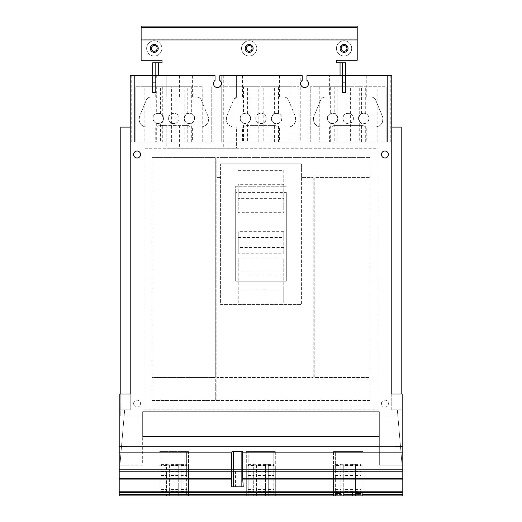 <?xml version="1.0" encoding="UTF-8"?>
<svg xmlns="http://www.w3.org/2000/svg" width="522" height="522" viewBox="0 0 522 522"><rect width="100%" height="100%" fill="white"/><g stroke="black" fill="none" stroke-linecap="round" stroke-linejoin="round"><path stroke-width="0.39" stroke-dasharray="2.61 1.96" d="M238.221 170.342L283.779 170.342L283.779 184.677L238.221 184.677L238.221 212.676L283.779 212.676L283.779 198.34L238.221 198.34M238.221 289.188L283.779 289.188L283.779 303.158L238.221 303.158L238.221 258.083L238.221 272.047L283.779 272.047L283.779 258.083L238.221 258.083M238.221 237.438L283.779 237.438L283.779 253.196L238.221 253.196L238.221 231.664L238.221 247.421L283.779 247.421L283.779 231.664L238.221 231.664M283.779 170.342L283.779 198.34M283.779 184.677L283.779 212.676M238.221 184.677L238.221 212.676M283.779 289.188L283.779 258.083M283.779 303.158L283.779 272.047M238.221 303.158L238.221 272.047M283.779 237.438L283.779 231.664M283.779 253.196L283.779 247.421M238.221 253.196L238.221 247.421M235.69 275.009L286.31 275.009L286.31 192.435L235.69 192.435L235.69 281.175L286.31 281.175L286.31 275.009M286.31 192.435L286.31 281.175L235.69 281.175L235.69 186.269L286.31 186.269L235.69 186.269L235.69 192.435M301.416 163.849L301.416 304.594L301.416 177.545L313.226 177.545L301.416 177.545L301.416 163.849L220.584 163.849L301.416 163.849M220.584 304.594L301.416 304.594L220.584 304.594L220.584 163.849L220.584 304.594M352.611 492.416L352.611 495.867M343.757 495.867L343.757 464.267L340.905 464.267L340.905 495.867M352.611 464.613L343.757 464.613L343.757 492.416M265.43 495.867L265.43 464.267L265.43 495.867L256.57 495.867L256.57 464.267L253.725 464.267L253.725 495.867L253.725 464.267L256.57 464.267L256.57 495.867M265.43 494.412L256.57 494.412M178.243 495.867L178.243 464.267L178.243 495.867L169.389 495.867L169.389 464.267L166.538 464.267L166.538 495.867L166.538 464.267L169.389 464.267L169.389 495.867M178.243 494.412L169.389 494.412M313.226 177.545L313.226 377.491L313.226 177.545M314.805 377.491L314.805 177.545L369.981 177.545L314.805 177.545L314.805 377.491L369.981 377.491L369.981 175.966L301.416 175.966L369.981 175.966L369.981 157.624L216.871 157.624L216.871 177.545L220.584 177.545L216.871 177.545L216.871 377.491L313.226 377.491L216.871 377.491L216.871 379.07L369.981 379.07L215.292 379.07L215.292 400.498L216.871 400.498L216.871 379.07L152.019 379.07L215.292 379.07L215.292 400.498L152.019 400.498L152.019 379.07L152.019 400.498L369.981 400.498L369.981 377.491L314.805 377.491M355.462 495.867L355.462 464.267L352.611 464.267L355.462 464.267L355.462 492.416M355.462 464.613L361.028 464.613L361.028 495.867M355.462 494.412L361.028 494.412M361.028 492.416L361.028 464.613M355.462 465.572L361.028 465.572M340.905 492.416L340.905 464.267L343.757 464.267L343.757 464.613M335.339 495.867L335.339 451.608L335.339 465.572L340.905 465.572M335.339 465.572L335.339 492.416M335.339 494.412L340.905 494.412M335.339 464.613L340.905 464.613M352.611 465.572L343.757 465.572M268.275 475.47L268.275 464.267L265.43 464.267L268.275 464.267L268.275 495.867L268.275 475.47L273.841 475.47L273.841 495.867L273.841 451.608L273.841 475.47M268.275 494.412L273.841 494.412M268.275 495.867L273.841 495.867M268.275 465.572L273.841 465.572M265.43 464.613L256.57 464.613M248.159 465.572L248.159 495.867L248.159 451.608L248.159 465.572L253.725 465.572M248.159 495.867L253.725 495.867M248.159 494.412L253.725 494.412M248.159 464.613L253.725 464.613M265.43 465.572L256.57 465.572M268.275 464.613L273.841 464.613M181.095 475.47L181.095 464.267L178.243 464.267L181.095 464.267L181.095 495.867L181.095 475.47L186.661 475.47L186.661 495.867L186.661 451.608L186.661 475.47M181.095 494.412L186.661 494.412M181.095 495.867L186.661 495.867M181.095 465.572L186.661 465.572M178.243 464.613L169.389 464.613M160.972 465.572L160.972 495.867L160.972 451.608L160.972 465.572L166.538 465.572M160.972 495.867L166.538 495.867M160.972 494.412L166.538 494.412M160.972 464.613L166.538 464.613M178.243 465.572L169.389 465.572M181.095 464.613L186.661 464.613M216.871 400.498L369.981 400.498L369.981 157.624L216.871 157.624L216.871 400.498M216.871 175.966L220.584 175.966L216.871 175.966M152.019 377.491L152.019 157.624L152.019 377.491L215.292 377.491L215.292 157.624L152.019 157.624L215.292 157.624L215.292 377.491L152.019 377.491M238.952 470.988L235.474 470.988L238.952 470.988L238.952 486.811L235.474 486.811L238.952 486.811M335.339 451.608L361.028 451.608L335.339 451.608M248.159 451.608L273.841 451.608L248.159 451.608M160.972 451.608L186.661 451.608L160.972 451.608M144.855 142.108L171.634 142.108L144.855 142.108L144.855 86.756L171.634 86.756L144.855 86.756M175.992 142.108L202.771 142.108L175.992 142.108L175.992 86.756L202.771 86.756L175.992 86.756M160.424 142.108L187.202 142.108L160.424 142.108L160.424 123.127C161.057 123.707 162.068 122.128 163.464 118.39C162.068 122.128 161.057 123.707 160.424 123.127M232.042 142.108L258.821 142.108L232.042 142.108L232.042 86.756L258.821 86.756L232.042 86.756M263.179 142.108L289.958 142.108L263.179 142.108L263.179 86.756L289.958 86.756L263.179 86.756M247.611 142.108L274.389 142.108L247.611 142.108L247.611 123.127C248.237 123.707 249.255 122.128 250.645 118.39C250.978 125.117 239.885 125.117 240.218 118.39C239.885 111.662 250.978 111.662 250.645 118.39C249.255 122.128 248.237 123.707 247.611 123.127M179.033 118.39C179.359 125.117 168.273 125.117 168.599 118.39A5.213 5.213 0 0 0 173.813 123.61A5.213 5.213 0 0 0 179.033 118.39A5.213 5.213 0 0 0 173.813 113.176A5.213 5.213 0 0 0 168.599 118.39C168.273 111.662 179.359 111.662 179.033 118.39M163.464 118.39C163.791 125.117 152.705 125.117 153.031 118.39C153.142 120.66 154.231 122.278 156.293 123.231C158.982 124.079 161.128 123.349 162.74 121.032A5.213 5.213 0 0 0 163.464 118.39C162.068 114.651 161.057 113.072 160.424 113.652C161.057 113.072 162.068 114.651 163.464 118.39A5.213 5.213 0 0 0 162.74 115.747C161.128 113.437 158.982 112.706 156.293 113.555C154.231 114.507 153.142 116.119 153.031 118.39C152.705 111.662 163.791 111.662 163.464 118.39M191.333 113.555C188.651 112.706 186.498 113.437 184.886 115.747A5.213 5.213 0 0 0 184.168 118.39C185.564 114.651 186.576 113.072 187.202 113.652C186.576 113.072 185.564 114.651 184.168 118.39C183.842 111.662 194.928 111.662 194.602 118.39C194.928 125.117 183.842 125.117 184.168 118.39C185.564 122.128 186.576 123.707 187.202 123.127C186.576 123.707 185.564 122.128 184.168 118.39A5.213 5.213 0 0 0 184.886 121.032C186.498 123.349 188.651 124.079 191.333 123.231C193.401 122.278 194.491 120.66 194.602 118.39C194.491 116.119 193.401 114.507 191.333 113.555L191.333 86.756L135.85 86.756L156.293 86.756L156.293 113.555M241.542 48.396A7.621 7.621 0 0 1 249.17 40.768A7.621 7.621 0 0 1 256.791 48.396A7.621 7.621 0 0 1 249.17 56.017A7.621 7.621 0 0 1 241.542 48.396A7.621 7.621 0 0 1 249.17 40.768A7.621 7.621 0 0 1 256.791 48.396A7.621 7.621 0 0 1 249.17 56.017A7.621 7.621 0 0 1 241.542 48.396M146.636 48.396A7.621 7.621 0 0 1 154.264 40.768A7.621 7.621 0 0 1 161.885 48.396A7.621 7.621 0 0 1 154.264 56.017A7.621 7.621 0 0 1 146.636 48.396A7.621 7.621 0 0 1 154.264 40.768A7.621 7.621 0 0 1 161.885 48.396A7.621 7.621 0 0 1 154.264 56.017A7.621 7.621 0 0 1 146.636 48.396M336.449 48.396A7.621 7.621 0 0 1 344.076 40.768A7.621 7.621 0 0 1 351.697 48.396A7.621 7.621 0 0 1 344.076 56.017A7.621 7.621 0 0 1 336.449 48.396A7.621 7.621 0 0 1 344.076 40.768A7.621 7.621 0 0 1 351.697 48.396A7.621 7.621 0 0 1 344.076 56.017A7.621 7.621 0 0 1 336.449 48.396M235.474 470.988L235.474 486.811M333.473 451.608L362.894 451.608L333.473 451.608L333.473 492.416L362.894 492.416L362.894 451.608L362.894 465.213L333.473 465.213L333.473 451.608M362.894 465.213L333.473 465.213L333.473 495.9L362.894 495.9L362.894 465.213M275.707 451.608L275.707 465.213L246.293 465.213L246.293 451.608L275.707 451.608L246.293 451.608L246.293 465.213L275.707 465.213L275.707 451.608M246.293 465.213L275.707 465.213L246.293 465.213L246.293 495.9L275.707 495.9L275.707 465.213L275.707 495.9L246.293 495.9L246.293 465.213M159.106 465.213L188.527 465.213L188.527 451.608L159.106 451.608L188.527 451.608L188.527 492.416L159.106 492.416L159.106 471.581L159.106 495.9L188.527 495.9L188.527 465.213L159.106 465.213L159.106 495.9L119.199 495.9L119.199 469.369L333.473 469.369L333.473 492.416L333.473 469.369L119.199 469.369L119.199 492.416L119.199 469.369L402.801 469.369L402.801 495.9L402.801 469.369L402.801 495.9L402.801 469.369L402.801 495.9L188.527 495.9L188.527 471.581L188.527 492.416L402.801 492.416L402.801 469.369L402.801 494.425L402.801 469.369L188.527 469.369L188.527 471.581L188.527 469.369L402.801 469.369L275.707 469.369L275.707 495.9L275.707 469.369L402.801 469.369L362.894 469.369L362.894 492.416L362.894 469.369L402.801 469.369L119.199 469.369L119.199 495.9L246.293 495.9L119.199 495.9L119.199 469.369L246.293 469.369L246.293 494.425L246.293 469.369L119.199 469.369L119.199 495.9L402.801 495.9L119.199 495.9L119.199 469.369L402.801 469.369L119.199 469.369L119.199 495.9L119.199 469.369L159.106 469.369L159.106 471.581L159.106 469.369L119.199 469.369L119.199 492.416L159.106 492.416L159.106 465.213M130.226 394.038L130.226 409.835L130.226 394.038L119.199 394.038L119.199 446.232L127.107 446.232L119.199 446.232L119.199 465.213L127.107 465.213L119.199 465.213L119.199 409.835L127.107 409.835L124.66 409.835L127.107 409.835L124.66 409.835L127.107 409.835L124.66 409.835L127.107 409.835L124.66 409.835L127.107 409.835L127.107 465.213L119.91 465.213L124.66 409.835L119.91 465.213L127.107 465.213L127.107 409.835L127.107 465.213L119.91 465.213L124.66 409.835L119.91 465.213L127.107 465.213L127.107 409.835L127.107 465.213L119.91 465.213L124.66 409.835L119.91 465.213L127.107 465.213L127.107 409.835L127.107 465.213L119.91 465.213L124.66 409.835L119.91 465.213L127.107 465.213L127.107 409.835L127.107 465.213L127.107 409.835L130.226 409.835L119.199 409.835L119.199 465.213L142.676 465.213L142.676 436.594L379.324 436.594L379.324 465.213L402.801 465.213L402.801 446.232L394.893 446.232L394.893 465.213L402.09 465.213L397.34 409.835L394.893 409.835L397.34 409.835L394.893 409.835L397.34 409.835L394.893 409.835L397.34 409.835L394.893 409.835L397.34 409.835L402.09 465.213L394.893 465.213L394.893 409.835L394.893 465.213L402.09 465.213L397.34 409.835L402.09 465.213L394.893 465.213L394.893 409.835L394.893 465.213L402.09 465.213L397.34 409.835L402.09 465.213L394.893 465.213L394.893 409.835L394.893 465.213L402.09 465.213L397.34 409.835L402.09 465.213L394.893 465.213L394.893 409.835L394.893 465.213L394.893 409.835L394.893 446.232L402.801 446.232L402.801 394.038L391.774 394.038L391.774 409.835L402.801 409.835L402.801 465.213L394.893 465.213L402.801 465.213L402.801 409.835L391.774 409.835L391.774 394.038M184.886 121.032L184.886 125.567L188.083 125.567A1.899 1.899 0 0 1 189.538 126.246L189.727 126.474A1.899 1.899 0 0 0 191.183 127.153L192.403 127.153L192.403 142.108L213.048 142.108L213.048 75.67L134.585 75.67L213.048 75.67L213.048 142.108L211.775 142.108L211.775 86.756L211.775 142.108L184.886 142.108L184.886 125.567L162.74 125.567L162.74 142.108L135.85 142.108L135.85 86.756L135.85 142.108L134.585 142.108L155.23 142.108L155.23 127.153L156.45 127.153A1.899 1.899 0 0 0 157.905 126.474L158.094 126.246A1.899 1.899 0 0 1 159.549 125.567L162.74 125.567L162.74 121.032M156.293 123.231L156.293 142.108M191.333 142.108L191.333 123.231M171.634 142.108L171.634 86.756M202.771 142.108L202.771 86.756M160.424 86.756L187.202 86.756L160.424 86.756L160.424 113.652M187.202 113.652L187.202 86.756M187.202 142.108L187.202 123.127M258.821 142.108L258.821 86.756M289.958 142.108L289.958 86.756M274.389 142.108L274.389 123.127C273.763 123.707 272.745 122.128 271.355 118.39C271.022 111.662 282.115 111.662 281.782 118.39C282.115 125.117 271.022 125.117 271.355 118.39C272.745 114.651 273.763 113.072 274.389 113.652L274.389 86.756L247.611 86.756L247.611 113.652C248.237 113.072 249.255 114.651 250.645 118.39C249.255 114.651 248.237 113.072 247.611 113.652M247.611 86.756L274.389 86.756M255.787 118.39C255.454 111.662 266.546 111.662 266.213 118.39C266.546 125.117 255.454 125.117 255.787 118.39A5.213 5.213 0 0 0 261 123.61A5.213 5.213 0 0 0 266.213 118.39A5.213 5.213 0 0 0 261 113.176A5.213 5.213 0 0 0 255.787 118.39M274.389 113.652C273.763 113.072 272.745 114.651 271.355 118.39C272.745 122.128 273.763 123.707 274.389 123.127M243.48 142.108L223.038 142.108L223.038 86.756L243.48 86.756L243.48 113.555C241.412 114.507 240.322 116.119 240.218 118.39C240.322 120.66 241.412 122.278 243.48 123.231L243.48 142.108L249.927 142.108L249.927 121.032A5.213 5.213 0 0 0 249.927 115.747C248.315 113.437 246.169 112.706 243.48 113.555M278.52 142.108L272.073 142.108L272.073 125.567L275.27 125.567A1.899 1.899 0 0 1 276.725 126.246L276.914 126.474A1.899 1.899 0 0 0 278.37 127.153L279.583 127.153L279.583 142.108L300.235 142.108L300.235 75.67L221.765 75.67L300.235 75.67L300.235 142.108L298.962 142.108L298.962 86.756L298.962 142.108L278.52 142.108L278.52 123.231C280.588 122.278 281.678 120.66 281.782 118.39C281.678 116.119 280.588 114.507 278.52 113.555L278.52 86.756L298.962 86.756L223.038 86.756L223.038 142.108L221.765 142.108L242.417 142.108L242.417 127.153L243.63 127.153A1.899 1.899 0 0 0 245.086 126.474L245.275 126.246A1.899 1.899 0 0 1 246.73 125.567L272.073 125.567L272.073 121.032C273.685 123.349 275.831 124.079 278.52 123.231M379.324 411.688L379.324 436.594L142.676 436.594L142.676 411.688L379.324 411.688L379.324 465.213L402.801 465.213L402.801 492.416L119.199 492.416L119.199 465.213L142.676 465.213L142.676 411.688L379.324 411.688M378.078 148.281L378.078 409.835L378.078 148.281L143.922 148.281L378.078 148.281M143.922 409.835L378.078 409.835L143.922 409.835L143.922 148.281L143.922 409.835M162.74 115.747L162.74 97.099L184.886 97.099L184.886 86.756L191.333 86.756M184.886 115.747L184.886 97.099L196.924 97.099A4.744 4.744 0 0 1 201.309 100.028C200.435 98.175 198.973 97.196 196.924 97.099L150.708 97.099A4.744 4.744 0 0 0 146.323 100.028L139.615 116.217A7.908 7.908 0 0 0 146.923 127.153L156.45 127.153A1.899 1.899 0 0 0 157.905 126.474L158.094 126.246A1.899 1.899 0 0 1 159.549 125.567L166.792 125.567L166.792 148.248L236.388 148.248L236.388 127.153L234.11 127.153C227.84 126.07 225.406 122.422 226.802 116.217C225.406 122.422 227.84 126.07 234.11 127.153L242.417 127.153M243.226 486.811L231.2 486.811M162.74 142.108L155.23 142.108M192.403 142.108L184.886 142.108M156.293 86.756L184.886 86.756M155.23 75.67L155.23 97.099L162.74 97.099L162.74 86.756M155.817 75.546L152.705 75.546L155.817 75.546L155.817 82.711L152.705 82.711L152.705 75.546L152.705 92.675L155.817 92.675L155.817 75.546M150.31 48.396A3.954 3.954 0 0 0 154.264 52.35A3.954 3.954 0 0 0 158.218 48.396A3.954 3.954 0 0 0 154.264 44.442A3.954 3.954 0 0 0 150.31 48.396A3.954 3.954 0 0 0 154.264 52.35A3.954 3.954 0 0 0 158.218 48.396A3.954 3.954 0 0 0 154.264 44.442A3.954 3.954 0 0 0 150.31 48.396A3.954 3.954 0 0 1 154.264 44.442A3.954 3.954 0 0 1 158.218 48.396A3.954 3.954 0 0 1 154.264 52.35A3.954 3.954 0 0 1 150.31 48.396M340.122 48.396A3.954 3.954 0 0 0 344.076 52.35A3.954 3.954 0 0 0 348.03 48.396A3.954 3.954 0 0 0 344.076 44.442A3.954 3.954 0 0 0 340.122 48.396A3.954 3.954 0 0 0 344.076 52.35A3.954 3.954 0 0 0 348.03 48.396A3.954 3.954 0 0 0 344.076 44.442A3.954 3.954 0 0 0 340.122 48.396A3.954 3.954 0 0 1 344.076 44.442A3.954 3.954 0 0 1 348.03 48.396A3.954 3.954 0 0 1 344.076 52.35A3.954 3.954 0 0 1 340.122 48.396M245.216 48.396A3.954 3.954 0 0 1 249.17 44.442A3.954 3.954 0 0 1 253.124 48.396A3.954 3.954 0 0 1 249.17 52.35A3.954 3.954 0 0 1 245.216 48.396A3.954 3.954 0 0 0 249.17 52.35A3.954 3.954 0 0 0 253.124 48.396A3.954 3.954 0 0 0 249.17 44.442A3.954 3.954 0 0 0 245.216 48.396A3.954 3.954 0 0 0 249.17 52.35A3.954 3.954 0 0 0 253.124 48.396A3.954 3.954 0 0 0 249.17 44.442A3.954 3.954 0 0 0 245.216 48.396M201.309 100.028L208.01 116.217L201.309 100.028M192.403 127.153L200.702 127.153C206.973 126.07 209.413 122.422 208.01 116.217A7.908 7.908 0 0 1 200.702 127.153L191.183 127.153A1.899 1.899 0 0 1 189.727 126.474L189.538 126.246A1.899 1.899 0 0 0 188.083 125.567L166.792 125.567L166.792 148.248L236.388 148.248L236.388 127.153L243.63 127.153A1.899 1.899 0 0 0 245.086 126.474L245.275 126.246A1.899 1.899 0 0 1 246.73 125.567L275.27 125.567A1.899 1.899 0 0 1 276.725 126.246L276.914 126.474A1.899 1.899 0 0 0 278.37 127.153L287.89 127.153C294.16 126.07 296.594 122.422 295.198 116.217L288.49 100.028C287.615 98.175 286.154 97.196 284.105 97.099L272.073 97.099L272.073 86.756L278.52 86.756M179.444 125.567L179.444 148.248M243.48 123.231C246.169 124.079 248.315 123.349 249.927 121.032M278.52 113.555C275.831 112.706 273.685 113.437 272.073 115.747A5.213 5.213 0 0 0 272.073 121.032M243.48 86.756L272.073 86.756M249.927 115.747L249.927 86.756M272.073 115.747L272.073 97.099L237.895 97.099C235.846 97.196 234.385 98.175 233.51 100.028L236.388 97.34L236.388 75.67L219.782 75.67L302.218 75.67L302.218 80.414A3.954 3.954 0 0 0 304.594 87.533A3.954 3.954 0 0 0 306.962 80.414L306.962 75.67L342.191 75.67M249.927 142.108L242.417 142.108M279.583 142.108L272.073 142.108M120.784 394.038L120.784 416.067L142.676 416.067L120.784 416.067L120.784 127.107L401.216 127.107L401.216 394.038M379.324 416.067L401.216 416.067L379.324 416.067M155.23 97.099L150.708 97.099C148.659 97.196 147.197 98.175 146.323 100.028L139.615 116.217C138.219 122.422 140.653 126.07 146.923 127.153L155.23 127.153M333.473 495.9L362.894 495.9M130.226 142.108L131.218 142.108L130.226 142.108L130.226 75.67L130.226 142.108L130.226 127.107L288.705 127.107A7.908 7.908 0 0 0 295.198 116.217L288.49 100.028A4.744 4.744 0 0 0 284.105 97.099L237.895 97.099A4.744 4.744 0 0 0 236.388 97.34L236.388 75.67L302.218 75.67L302.218 80.414A3.954 3.954 0 0 0 304.594 87.533A3.954 3.954 0 0 0 306.962 80.414A3.954 3.954 0 0 1 304.594 87.533A3.954 3.954 0 0 1 302.218 80.414L302.218 75.67L219.782 75.67L219.782 80.414A3.954 3.954 0 0 1 221.361 83.579A3.954 3.954 0 0 0 219.782 80.414A3.954 3.954 0 0 1 217.406 87.533A3.954 3.954 0 0 1 213.452 83.579A3.954 3.954 0 0 0 217.406 87.533A3.954 3.954 0 0 0 221.361 83.579A3.954 3.954 0 0 1 217.406 87.533A3.954 3.954 0 0 1 215.038 80.414A3.954 3.954 0 0 0 213.452 83.579A3.954 3.954 0 0 1 215.038 80.414L215.038 75.67L215.038 80.414L215.038 75.67L166.792 75.67L166.792 97.099L166.792 75.67L130.226 75.67L131.218 75.67L130.226 75.67L130.226 127.107M134.585 75.67L134.585 142.108L134.585 75.67M192.403 75.67L192.403 97.099M131.218 75.67L131.218 142.108M179.444 75.67L179.444 97.099M357.205 26.1L357.205 39.117L141.129 39.117L141.129 60.291L162.048 60.291L162.048 62.777L152.705 62.777L152.705 82.711L156.143 82.711M155.817 62.777L155.817 82.711M140.555 154.512A3.478 3.478 0 0 0 137.071 151.028A3.478 3.478 0 0 0 133.593 154.512A3.478 3.478 0 0 0 137.071 157.99A3.478 3.478 0 0 0 140.555 154.512M388.407 154.512A3.478 3.478 0 0 0 384.929 151.028A3.478 3.478 0 0 0 381.445 154.512A3.478 3.478 0 0 0 384.929 157.99A3.478 3.478 0 0 0 388.407 154.512M357.205 39.117L357.205 60.291L336.292 60.291L336.292 62.777L345.629 62.777L345.629 82.711L342.517 82.711L342.517 75.546L345.629 75.546L345.499 82.711L345.629 75.67M345.629 75.546L342.517 75.546L342.517 92.675L345.629 92.675L345.629 75.546M342.517 62.777L342.517 82.711M156.143 75.67L215.038 75.67L152.842 75.67L152.842 82.711M223.736 75.67L223.736 148.248M221.765 75.67L221.765 142.108L221.765 75.67M226.802 116.217L233.51 100.028L226.802 116.217M279.583 75.67L279.583 97.099M242.417 75.67L242.417 97.099M279.583 127.153L287.89 127.153A7.908 7.908 0 0 0 288.705 127.107L320.475 127.107A7.908 7.908 0 0 0 321.298 127.153L330.817 127.153A1.899 1.899 0 0 0 331.216 127.107L365.152 127.107A1.899 1.899 0 0 0 365.55 127.153L375.077 127.153A7.908 7.908 0 0 0 375.892 127.107L391.774 127.107L391.774 142.108L390.782 142.108L391.774 142.108L391.774 75.67L391.774 142.108M320.475 127.107L331.216 127.107A1.899 1.899 0 0 0 332.273 126.474L332.462 126.246A1.899 1.899 0 0 1 333.917 125.567L362.451 125.567A1.899 1.899 0 0 1 363.906 126.246L364.095 126.474A1.899 1.899 0 0 0 365.152 127.107L375.892 127.107A7.908 7.908 0 0 0 382.385 116.217L375.677 100.028A4.744 4.744 0 0 0 371.292 97.099L325.075 97.099A4.744 4.744 0 0 0 320.691 100.028L313.99 116.217A7.908 7.908 0 0 0 320.475 127.107M141.129 39.117L141.129 26.1M342.191 82.711L345.499 82.711M363.906 126.246L364.095 126.474A1.899 1.899 0 0 0 365.55 127.153L366.77 127.153L366.77 142.108L359.26 142.108L359.26 125.567L362.451 125.567A1.899 1.899 0 0 1 363.906 126.246M330.817 127.153A1.899 1.899 0 0 0 332.273 126.474L332.462 126.246A1.899 1.899 0 0 1 333.917 125.567L337.114 125.567L337.114 121.032A5.213 5.213 0 0 0 337.114 115.747L337.114 97.099L359.26 97.099L359.26 86.756L386.149 86.756L310.225 86.756L330.667 86.756L330.667 113.555C328.599 114.507 327.509 116.119 327.398 118.39C327.509 120.66 328.599 122.278 330.667 123.231L330.667 142.108L310.225 142.108L310.225 86.756L310.225 142.108L308.952 142.108L308.952 75.67L308.952 142.108L329.597 142.108L329.597 127.153L330.817 127.153M329.597 75.67L387.415 75.67L308.952 75.67L329.597 75.67L329.597 97.099L325.075 97.099C323.027 97.196 321.565 98.175 320.691 100.028L313.99 116.217C312.587 122.422 315.027 126.07 321.298 127.153L329.597 127.153M345.499 75.67L306.962 75.67L306.962 80.414L306.962 75.67L391.774 75.67L390.782 75.67L391.774 75.67L391.774 127.107M390.782 75.67L390.782 142.108M366.77 127.153L375.077 127.153C381.347 126.07 383.781 122.422 382.385 116.217L375.677 100.028C374.803 98.175 373.341 97.196 371.292 97.099L359.26 97.099L359.26 115.747A5.213 5.213 0 0 0 358.536 118.39C359.932 122.128 360.943 123.707 361.576 123.127C360.943 123.707 359.932 122.128 358.536 118.39A5.213 5.213 0 0 0 359.26 121.032C360.872 123.349 363.018 124.079 365.707 123.231C367.769 122.278 368.858 120.66 368.969 118.39C369.295 125.117 358.209 125.117 358.536 118.39C359.932 114.651 360.943 113.072 361.576 113.652C360.943 113.072 359.932 114.651 358.536 118.39C358.209 111.662 369.295 111.662 368.969 118.39C368.858 116.119 367.769 114.507 365.707 113.555C363.018 112.706 360.872 113.437 359.26 115.747M329.597 142.108L337.114 142.108L337.114 125.567L359.26 125.567L359.26 121.032M366.77 142.108L387.415 142.108L387.415 75.67L387.415 142.108L359.26 142.108M365.707 142.108L365.707 123.231M337.114 142.108L330.667 142.108M366.77 75.67L366.77 97.099M330.667 86.756L337.114 86.756L337.114 97.099L329.597 97.099M350.366 142.108L377.145 142.108L350.366 142.108L350.366 86.756L377.145 86.756L350.366 86.756M353.401 118.39A5.213 5.213 0 0 0 348.187 113.176A5.213 5.213 0 0 0 342.967 118.39C342.641 111.662 353.727 111.662 353.401 118.39C353.727 125.117 342.641 125.117 342.967 118.39A5.213 5.213 0 0 0 348.187 123.61A5.213 5.213 0 0 0 353.401 118.39M334.798 142.108L361.576 142.108L334.798 142.108L334.798 123.127C335.424 123.707 336.436 122.128 337.832 118.39C336.436 122.128 335.424 123.707 334.798 123.127M330.667 123.231C333.349 124.079 335.502 123.349 337.114 121.032M365.707 113.555L365.707 86.756M386.149 142.108L386.149 86.756L386.149 142.108M337.114 115.747C335.502 113.437 333.349 112.706 330.667 113.555M337.114 86.756L359.26 86.756M377.145 142.108L377.145 86.756M334.798 113.652C335.424 113.072 336.436 114.651 337.832 118.39C336.436 114.651 335.424 113.072 334.798 113.652L334.798 86.756L361.576 86.756L334.798 86.756M361.576 113.652L361.576 86.756M361.576 142.108L361.576 123.127M327.398 118.39C327.072 111.662 338.158 111.662 337.832 118.39C338.158 125.117 327.072 125.117 327.398 118.39M346.008 86.756L319.229 86.756L346.008 86.756L346.008 142.108L319.229 142.108L346.008 142.108M319.229 86.756L319.229 142.108M381.445 403.61A3.478 3.478 0 0 1 384.929 400.126A3.478 3.478 0 0 1 388.407 403.61A3.478 3.478 0 0 1 384.929 407.088A3.478 3.478 0 0 1 381.445 403.61A3.478 3.478 0 0 0 384.929 407.088A3.478 3.478 0 0 0 388.407 403.61A3.478 3.478 0 0 0 384.929 400.126A3.478 3.478 0 0 0 381.445 403.61M133.593 403.61A3.478 3.478 0 0 1 137.071 400.126A3.478 3.478 0 0 1 140.555 403.61A3.478 3.478 0 0 1 137.071 407.088A3.478 3.478 0 0 1 133.593 403.61A3.478 3.478 0 0 0 137.071 407.088A3.478 3.478 0 0 0 140.555 403.61A3.478 3.478 0 0 0 137.071 400.126A3.478 3.478 0 0 0 133.593 403.61M352.611 475.111L343.757 475.111M352.611 472.952L343.757 472.952M352.611 489.519L343.757 489.519M352.611 493.205L343.757 493.205M352.611 491.75L343.757 491.75M352.611 489.871L343.757 489.871M352.611 475.47L343.757 475.47M352.611 471.222L343.757 471.222M265.43 475.111L256.57 475.111M265.43 472.952L256.57 472.952M265.43 489.519L256.57 489.519M265.43 493.205L256.57 493.205M265.43 491.75L256.57 491.75M265.43 489.871L256.57 489.871M265.43 475.47L256.57 475.47M265.43 471.222L256.57 471.222M178.243 475.111L169.389 475.111M178.243 472.952L169.389 472.952M178.243 489.519L169.389 489.519M178.243 493.205L169.389 493.205M178.243 491.75L169.389 491.75M178.243 489.871L169.389 489.871M178.243 475.47L169.389 475.47M178.243 471.222L169.389 471.222M355.462 471.222L361.028 471.222M355.462 475.47L361.028 475.47M355.462 489.871L361.028 489.871M355.462 491.75L361.028 491.75M355.462 489.519L361.028 489.519M355.462 475.111L361.028 475.111M355.462 472.952L361.028 472.952M335.339 472.952L340.905 472.952M335.339 475.111L340.905 475.111M335.339 489.519L340.905 489.519M335.339 491.75L340.905 491.75M335.339 489.871L340.905 489.871M335.339 475.47L340.905 475.47M335.339 471.222L340.905 471.222M268.275 471.222L273.841 471.222M268.275 489.871L273.841 489.871M268.275 491.75L273.841 491.75M268.275 493.205L273.841 493.205M268.275 489.519L273.841 489.519M268.275 475.111L273.841 475.111M268.275 472.952L273.841 472.952M248.159 472.952L253.725 472.952M248.159 475.111L253.725 475.111M248.159 489.519L253.725 489.519M248.159 493.205L253.725 493.205M248.159 491.75L253.725 491.75M248.159 489.871L253.725 489.871M248.159 475.47L253.725 475.47M248.159 471.222L253.725 471.222M181.095 471.222L186.661 471.222M181.095 489.871L186.661 489.871M181.095 491.75L186.661 491.75M181.095 493.205L186.661 493.205M181.095 489.519L186.661 489.519M181.095 475.111L186.661 475.111M181.095 472.952L186.661 472.952M160.972 472.952L166.538 472.952M160.972 475.111L166.538 475.111M160.972 489.519L166.538 489.519M160.972 493.205L166.538 493.205M160.972 491.75L166.538 491.75M160.972 489.871L166.538 489.871M160.972 475.47L166.538 475.47M160.972 471.222L166.538 471.222M188.527 490.941L362.894 490.941M188.527 471.581L402.801 471.581L188.527 471.581M188.527 494.425L402.801 494.425M275.707 471.581L402.801 471.581L275.707 471.581M362.894 471.581L402.801 471.581L362.894 471.581M159.106 490.941L333.473 490.941M119.199 471.581L402.801 471.581L119.199 471.581M119.199 494.425L159.106 494.425M119.199 491.143L402.801 491.143M158.283 62.777L158.283 75.67M340.05 62.777L340.05 75.67"/><path stroke-width="0.78" d="M352.611 494.412L352.611 495.867L343.757 495.867L343.757 494.412L352.611 494.412L352.611 492.416M343.757 492.416L343.757 494.412M355.462 492.416L355.462 495.867L361.028 495.867L361.028 492.416M335.339 492.416L335.339 495.867L340.905 495.867L340.905 492.416M151.367 48.396A2.897 2.897 0 0 1 154.264 45.499A2.897 2.897 0 0 1 157.155 48.396A2.897 2.897 0 0 1 154.264 51.286A2.897 2.897 0 0 1 151.367 48.396M341.179 48.396A2.897 2.897 0 0 1 344.076 45.499A2.897 2.897 0 0 1 346.967 48.396A2.897 2.897 0 0 1 344.076 51.286A2.897 2.897 0 0 1 341.179 48.396M246.273 48.396A2.897 2.897 0 0 1 249.17 45.499A2.897 2.897 0 0 1 252.061 48.396A2.897 2.897 0 0 1 249.17 51.286A2.897 2.897 0 0 1 246.273 48.396M158.218 48.396A3.954 3.954 0 0 1 154.264 52.35A3.954 3.954 0 0 1 150.31 48.396A3.954 3.954 0 0 1 154.264 44.442A3.954 3.954 0 0 1 158.218 48.396M348.03 48.396A3.954 3.954 0 0 1 344.076 52.35A3.954 3.954 0 0 1 340.122 48.396A3.954 3.954 0 0 1 344.076 44.442A3.954 3.954 0 0 1 348.03 48.396M245.216 48.396A3.954 3.954 0 0 1 249.17 44.442A3.954 3.954 0 0 1 253.124 48.396A3.954 3.954 0 0 1 249.17 52.35A3.954 3.954 0 0 1 245.216 48.396M152.705 75.67L130.226 75.67L130.226 394.038L119.199 394.038L119.199 479.098L231.696 479.098L231.2 486.811L233.288 486.811L233.288 451.295L242.28 451.295L242.704 452.874L242.704 478.282L243.226 486.811L241.131 486.811L241.131 451.295M233.288 486.811L241.131 486.811M231.696 479.098L231.716 452.874L232.14 451.295L233.288 451.295M362.894 495.9L402.801 495.9L362.894 495.9L402.801 495.9L402.801 492.416L362.894 492.416L362.894 495.9L333.473 495.9L333.473 492.416L119.199 492.416L402.801 492.416L402.801 394.038L391.774 394.038L391.774 142.108M152.705 92.675L155.817 92.675L155.817 62.777L152.705 62.777L152.705 92.675M342.517 62.777L342.517 92.675L345.629 92.675L345.629 62.777L336.292 62.777L336.292 60.291L357.205 60.291L357.205 26.1L141.129 26.1L141.129 60.291L162.048 60.291L162.048 62.777L155.817 62.777M357.205 27.659L141.129 27.659M357.205 39.953L141.129 39.953M242.28 451.295L232.14 451.295M119.199 479.098L119.199 495.9L333.473 495.9M120.784 394.038L120.784 127.107L130.226 127.107M391.774 127.107L401.216 127.107L401.216 394.038M130.226 394.038L130.226 142.108M342.517 82.711L342.191 75.67L306.962 75.67L306.962 80.414A3.954 3.954 0 0 1 304.594 87.533A3.954 3.954 0 0 1 302.218 80.414L302.218 75.67L219.782 75.67L219.782 80.414A3.954 3.954 0 0 1 217.406 87.533A3.954 3.954 0 0 1 215.038 80.414L215.038 75.67L156.143 75.67L155.817 82.711M133.593 154.512A3.478 3.478 0 0 1 137.071 151.028A3.478 3.478 0 0 1 140.555 154.512A3.478 3.478 0 0 1 137.071 157.99A3.478 3.478 0 0 1 133.593 154.512M381.445 154.512A3.478 3.478 0 0 1 384.929 151.028A3.478 3.478 0 0 1 388.407 154.512A3.478 3.478 0 0 1 384.929 157.99A3.478 3.478 0 0 1 381.445 154.512M345.629 75.67L391.774 75.67L391.774 394.038M355.462 493.205L361.028 493.205M335.339 493.205L340.905 493.205M362.894 494.425L402.801 494.425M242.73 479.098L402.801 479.098M242.704 478.282L402.801 478.282M242.704 452.874L402.801 452.874M119.199 452.874L231.716 452.874M119.199 478.282L231.716 478.282M119.199 491.202L402.801 491.202M119.199 494.425L333.473 494.425M340.05 62.777L340.05 75.67M158.283 62.777L158.283 75.67M119.199 446.799L402.801 446.799"/></g></svg>
